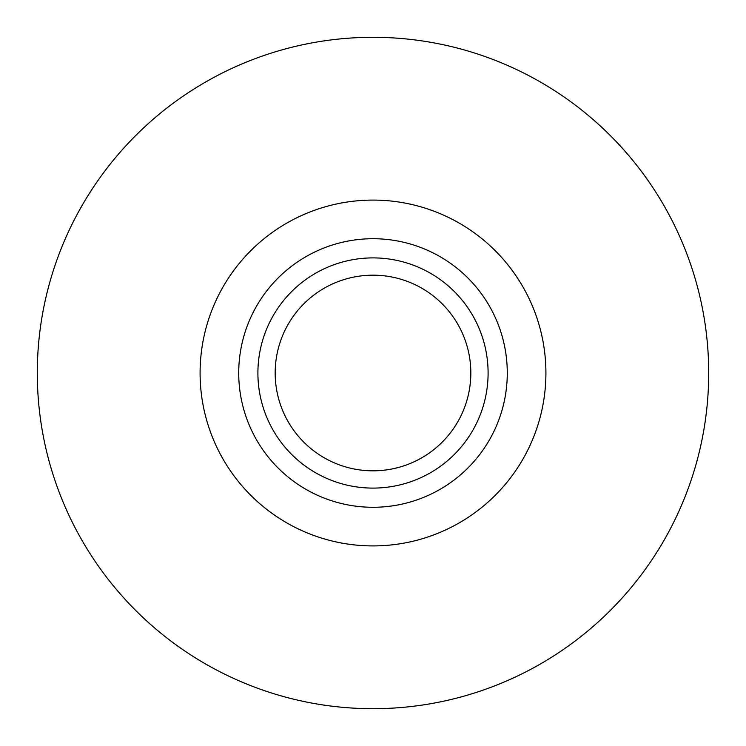 <?xml version="1.0" encoding="UTF-8"?>
<svg xmlns="http://www.w3.org/2000/svg" width="746" height="746" viewBox="0 0 746 746"><rect width="100%" height="100%" fill="white"/><g stroke="black" fill="none" stroke-linecap="round" stroke-linejoin="round"><path stroke-width="1.12" d="M488.098 373A115.098 115.098 0 0 0 373 257.902A115.098 115.098 0 0 0 257.902 373A115.098 115.098 0 0 0 373 488.098A115.098 115.098 0 0 0 488.098 373M470.829 373A97.829 97.829 0 0 0 373 275.171A97.829 97.829 0 0 0 275.171 373A97.829 97.829 0 0 0 373 470.829A97.829 97.829 0 0 0 470.829 373M507.28 373A134.28 134.28 0 0 0 373 238.72A134.28 134.28 0 0 0 238.72 373A134.28 134.28 0 0 0 373 507.28A134.28 134.28 0 0 0 507.28 373M545.913 373A172.913 172.913 0 0 0 373 200.087A172.913 172.913 0 0 0 200.087 373A172.913 172.913 0 0 0 373 545.913A172.913 172.913 0 0 0 545.913 373M708.7 373A335.7 335.7 0 0 0 373 37.3A335.7 335.7 0 0 0 37.3 373A335.7 335.7 0 0 0 373 708.7A335.7 335.7 0 0 0 708.7 373"/></g></svg>
